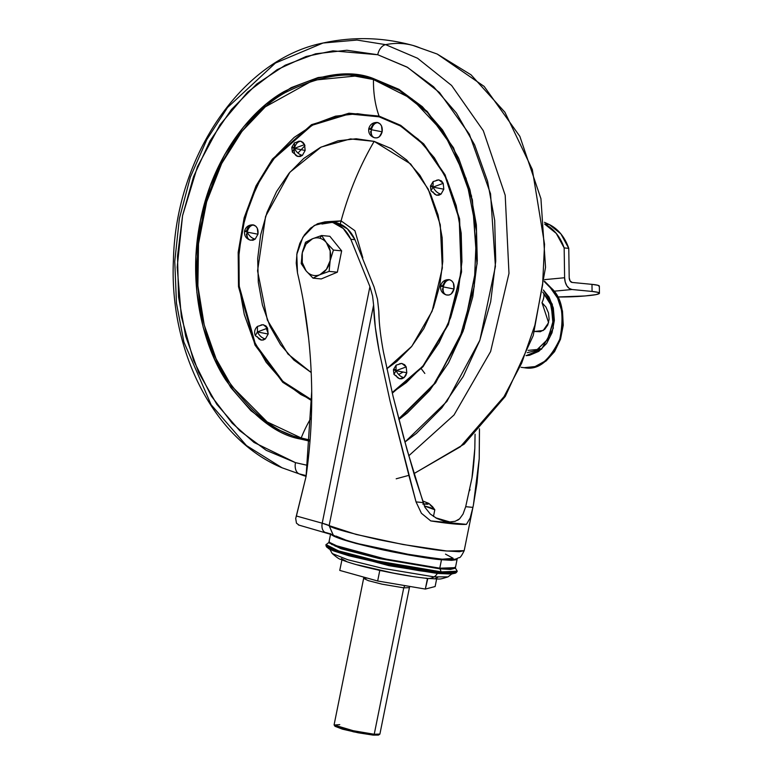<?xml version="1.0" encoding="UTF-8"?>
<svg xmlns="http://www.w3.org/2000/svg" width="774" height="774" viewBox="0 0 774 774"><rect width="100%" height="100%" fill="white"/><g stroke="black" fill="none" stroke-linecap="round" stroke-linejoin="round"><path stroke-width="1.16" d="M427.616 578.449A16.689 12.703 -84.5 0 0 434.079 576.872L382.511 568.309L347.884 559.776L332.23 553.526L347.884 559.776L382.511 568.309L434.079 576.872A10.362 7.885 -84.5 0 0 437.3 573.437L388.906 565.659L332.181 550.343L388.906 565.659L437.3 573.437L438.19 572.983L437.3 573.437A10.362 7.885 95.5 0 1 434.079 576.872L448.001 576.872L434.079 576.872A16.689 12.703 95.5 0 1 427.616 578.449A16.689 12.703 95.5 0 1 425.923 578.13M449.259 573.95L437.3 573.437L449.259 573.95M329.327 549.027L388.693 565.165L439.477 573.35A1.78 1.355 -84.5 0 0 440.067 573.108L382.066 563.453L343.443 553.884L326.618 547.005L343.443 553.884L382.066 563.453L440.067 573.108A3.802 2.893 -84.5 0 0 440.59 572.615L380.895 562.621L341.847 552.829L326.057 546.057L341.847 552.829L380.895 562.621L440.59 572.615A1.529 1.161 -84.5 0 0 440.948 571.918L379.008 561.45L339.728 551.407L325.883 544.915L338.586 551.04L377.828 561.198L440.948 571.918A1.267 0.968 -84.5 0 0 440.938 571.802L377.528 561.015L338.325 550.836L326.028 544.586L338.325 550.836L377.528 561.015L440.938 571.802A5.186 3.947 -84.5 0 0 439.816 568.832L378.854 558.47L340.928 548.669L328.669 542.564L341.615 548.766L379.55 558.518L439.826 568.726L379.55 558.518L341.615 548.766L328.669 542.564L341.595 548.863L379.531 558.605L439.806 568.813L455.518 568.184M452.626 573.834L439.477 573.35A1.78 1.355 95.5 0 0 440.067 573.108L455.702 573.041L440.067 573.108A3.802 2.893 95.5 0 0 440.59 572.615L456.583 572.383L440.59 572.615A1.529 1.161 95.5 0 0 440.948 571.918L451.977 572.537L457.211 571.202L440.948 571.918A1.267 0.968 95.5 0 0 440.938 571.802L452.055 572.421L457.192 571.038L452.055 572.421L440.938 571.802A5.186 3.947 95.5 0 0 439.816 568.832L450.458 569.422L455.528 568.145L439.816 568.832L378.854 558.47L340.928 548.669L328.65 542.651L341.595 548.863L379.531 558.605L439.806 568.813L455.528 568.145L450.458 569.422L439.816 568.832L378.273 558.228L340.386 548.369L328.766 542.371L340.386 548.369L378.273 558.228L439.826 568.716A0.909 0.697 -84.5 0 0 439.709 568.377L379.86 558.248L342.05 548.553L328.95 542.342L342.05 548.553L379.86 558.248L439.545 568.213L389.564 560.163L331.63 544.432L389.564 560.163L439.545 568.213L452.297 568.697L439.709 568.377L455.354 567.845L439.709 568.377A0.909 0.697 95.5 0 1 439.826 568.716L450.632 569.306L455.518 567.923L450.632 569.306L439.826 568.716L455.538 568.039M330.662 533.683L328.96 542.139L342.069 548.36L379.899 558.054L439.777 568.193L441.48 559.737C431.786 559.109 412.426 555.867 383.391 549.985C350.874 542.69 333.304 537.35 330.692 533.983A31.366 2.738 11.4 0 0 326.289 532.676A9.124 5.844 -74.4 0 1 325.573 532.541A9.124 5.844 -74.4 0 1 322.216 523.205L369.924 286.612L350.806 239.272L343.269 228.504L332.946 222.564L337.116 222.96L333.072 222.225M297.487 272.932L296.781 254.414L302.876 237.231L314.331 225.408L328.418 221.78L332.946 222.564L325.274 221.799L317.601 223.715L310.48 228.185L304.414 234.88L299.828 243.317L297.032 252.924L296.229 263.044L297.487 272.932C305.198 305.517 309.784 339.041 311.235 373.503C312.686 407.888 310.964 442.206 306.069 476.484L296.403 516.006A25292.095 2204.352 11.4 0 0 322.216 523.205L369.924 286.612L372.575 296.026L373.61 305.062L329.134 525.633C330.469 527.694 347.178 532.415 379.25 539.807C414.177 546.725 436.865 550.469 447.314 551.03L464.187 550.662L473.436 504.822L479.222 458.759L479.435 428.796M475.072 434.166L474.82 448.388L471.966 478.032L465.696 506.689L472.904 507.386L470.176 517.99L466.441 524.356A69.737 6.076 -168.6 0 1 430.731 520.912L421.424 513.288L416.035 501.9L409.252 476.794L390.038 400.98L379.173 351.27L375.332 327.363L373.61 305.062C373.852 317.804 375.7 333.207 379.173 351.27L390.038 400.98L416.035 501.9L423.243 502.597L407.066 449.849L393.047 396.24L383.478 352.141C380.508 336.177 378.95 322.458 378.796 311.003L377.509 299.277L374.074 286.98L354.966 239.679C350.854 230.875 344.904 225.311 337.116 222.96L332.946 222.564C340.763 224.924 346.713 230.497 350.806 239.272L354.966 239.679L350.806 239.272L369.924 286.612L372.575 296.026L373.61 305.062L329.134 525.633L322.216 523.205A9.124 5.844 105.6 0 0 325.573 532.541M479.464 429.676L479.222 458.759L476.987 483.228L473.436 504.822M311.709 391.441L306.069 476.484L295.697 518.512L296.461 523.166L295.697 518.512L296.403 516.006A25292.095 2204.352 -168.6 0 0 322.216 523.205A22.243 1.935 11.4 0 1 329.134 525.633L333.226 535.057C346.781 542.98 408.266 555.867 438.442 558.886C457.753 560.444 455.654 558.664 459.03 557.657C459.979 558.102 461.691 555.771 464.177 550.662L459.33 551.717L446.279 550.933L403.061 544.509L356.185 534.447L329.134 525.633L333.11 534.979M303.311 300.999L308.652 338.49M472.904 507.386L470.176 517.99L466.441 524.356L430.731 520.912L421.424 513.288L416.035 501.9L423.243 502.597L424.984 507.347L430.344 514.081L436.962 518.512L443.657 521.028L449.82 521.947L455.16 521.308L459.582 518.851L463.036 514.081L465.696 506.689L472.904 507.386M466.441 524.356L430.731 520.912L452.8 523.814L466.441 524.356M475.062 434.175L474.82 448.388C474.075 461.652 473.117 471.53 471.966 478.032L465.696 506.689L463.036 514.081L459.582 518.851L457.647 520.254M449.82 521.947L435.549 517.767M424.984 507.347L414.767 476.465L403.399 436.488L393.047 396.24L383.478 352.141M379.289 321.868L378.796 311.003M377.509 299.277L374.074 286.98L354.966 239.679L347.42 228.891L337.116 222.96L332.849 222.206M298.938 525.043L296.461 523.166L298.938 525.043M344.865 539.662L336.042 536.092M330.692 533.983L334.116 536.353L342.834 539.604L356.069 543.464L391.112 551.61L409.823 555.171L441.48 559.737L451.629 560.328L456.679 559.689L456.95 558.586L457.134 559.186L441.48 559.737L439.777 568.193L455.431 567.642L457.134 559.186M437.281 558.77L401.155 553.216L438.432 558.857C444.566 559.805 449.452 559.592 453.09 558.218L445.495 554.126M379.753 548.814L360.2 544.103L413.461 555.413L442.196 559.196L453.08 558.373M455.306 567.139L452.103 568.716L439.777 568.193L396.375 561.45L350.525 550.875L335.49 546.086L328.969 542.061M358.139 543.725L355.847 543.406L358.139 543.735M328.544 548.592L333.652 550.924L348.91 555.771L395.437 566.51L419.624 570.757L439.477 573.35L452.151 573.873L455.702 573.041L457.192 571.386M454.744 573.379L455.325 572.905M335.655 546.154L335.113 546.144M440.009 571.831L440.88 572.131M410.965 576.185L392.757 572.983L357.714 564.894M346.23 561.247L341.334 558.615M437.784 577.327L435.336 578.536M401.193 553.216L360.2 544.103M335.016 726.312L342.408 729.147L358.217 732.794L373.184 735.116L378.467 735.077L379.773 734.216L374.229 734.265L353.641 730.83L334.155 725.025L335.026 726.322L353.583 731.846L373.184 735.116L374.229 734.265L403.747 587.843L382.066 584.176L368.376 580.674L363.625 578.42L334.097 724.832L338.848 727.086L352.547 730.598L374.229 734.265L379.899 734.062L409.417 587.65L403.747 587.843L404.754 585.579L403.747 587.843L382.066 584.176L368.376 580.674L363.625 578.42L367.118 578.052M334.155 725.025L339.767 724.628M422.759 504.029L427.741 504.242L429.028 503.603L422.652 500.942L428.854 503.41L432.579 506.728L434.814 509.785L433.469 516.481L434.814 509.785L429.841 507.425L424.326 505.964L434.814 509.785L430.063 504.812M428.854 503.41L423.639 504.106M427.809 578.468L425.526 578.236L427.451 578.555L425.332 589.062L377.654 580.993L339.757 570.409L341.934 559.892L339.757 570.409L377.654 580.993L379.773 570.496L377.722 569.925L379.773 570.496L377.654 580.993L425.332 589.062L427.809 578.468M382.366 570.931L379.773 570.496L382.366 570.931M436.642 578.981L435.123 586.537L425.332 589.062L435.123 586.537L436.642 578.981M409.852 586.44L409.417 587.65L403.747 587.843L374.229 734.265L373.184 735.116L378.544 734.758M549.259 224.528L544.664 224.083A48.394 36.823 95.5 0 1 564.159 247.912L556.264 233.419L544.644 224.073L549.259 224.528A48.394 36.823 -84.5 0 1 568.764 248.357L564.159 247.912L564.614 277.74L544.577 279.637L564.614 277.74L564.159 247.912L568.764 248.357L569.2 277.74A4.45 2.854 84.6 0 0 572.141 282.442L591.975 284.358L592.081 291.44L571.967 289.505L592.081 291.44A31.144 2.941 -0.9 0 1 599.444 293.24A31.144 2.941 -0.9 0 1 588.424 295.639L585.028 295.958A31.144 2.941 -0.9 0 1 557.696 296.984L585.028 295.958L595.99 294.623L599.337 293.472L597.963 292.359L592.081 291.44L591.975 284.358L572.141 282.442L570.09 280.952L569.2 277.74L568.764 248.357L560.869 233.864L549.259 224.528L544.47 222.312M571.967 289.505L554 291.208L571.967 289.505A11.126 7.14 -95.4 0 1 564.614 277.74L565.223 282.026L566.839 285.77L569.2 288.392L571.967 289.505M599.444 293.22L599.337 286.138A31.144 2.941 179.1 0 0 591.975 284.358L597.857 285.267L599.231 286.39M536.189 350.496L547.247 339.979L552.946 323.3L551.311 305.614L543.009 292.446L550.285 302.566L553.42 319.962L547.944 339.089L536.189 350.496L527.258 352.683L536.189 350.496L540.097 348.561M528.139 350.38L538.124 349.413L528.149 350.37M524.849 367.766L535.763 366.634L546.018 361.052L554.561 351.599L560.511 339.235L563.249 325.254L562.495 311.09L558.325 298.213L551.165 287.938L544.432 281.078L550.459 287.87C561.498 297.651 564.614 314.747 559.796 339.167C549.434 360.781 537.543 370.291 524.133 367.689A133.467 101.558 95.5 0 1 521.086 367.302A133.467 101.558 -84.5 0 0 524.133 367.689L535.047 366.566L545.302 360.984L553.845 351.531L559.796 339.167L562.534 325.186L561.779 311.022L557.609 298.145L550.459 287.87L544.374 281.668L551.165 287.938C562.214 297.719 565.32 314.815 560.511 339.235C550.14 360.848 538.259 370.359 524.849 367.766L524.133 367.689M534.476 331.475L543.203 330.498L548.592 322.661L542.003 302.673C544.393 297.419 544.606 293.907 542.642 292.108C544.596 293.907 544.383 297.429 542.003 302.673L545.999 307.152L548.505 312.967L549.134 319.227L547.789 324.983L544.683 329.376L540.291 331.727L534.476 331.475M526.088 355.663L541.577 349.142L553.275 328.292L552.278 304.24L543.358 289.998L549.037 297.032L553.323 307.975L554.358 320.388L552.036 332.723L546.628 343.482L538.81 351.328L529.542 355.295L526.088 355.663M312.473 238.779A18.905 14.387 95.5 0 1 319.943 238.257L321.607 235.509L312.473 238.779L321.607 235.509L326.415 242.678L333.41 250.06L330.169 260.615L329.105 271.384L319.972 274.664L313.006 278.147L306.02 270.765L301.212 263.595L302.276 252.827L305.507 242.272L312.473 238.779L305.507 242.272L302.276 252.827A18.905 14.387 95.5 0 1 312.473 238.779L306.001 244.12L302.276 252.827L302.276 262.579L306.02 270.765L313.006 278.147L321.258 278.94L313.006 278.147L319.972 274.664A18.905 14.387 95.5 0 1 312.493 275.186A18.905 14.387 95.5 0 1 306.02 270.765A18.905 14.387 -84.5 0 0 312.493 275.186A18.905 14.387 -84.5 0 0 319.972 274.664L329.105 271.384L337.358 272.177L321.258 278.94L337.358 272.177L329.105 271.384L330.169 260.615L333.41 250.06L341.653 250.863L337.358 272.177L341.653 250.863L333.41 250.06L326.415 242.678L321.607 235.509L329.859 236.302L341.653 250.863L329.859 236.302L321.607 235.509L319.943 238.257A18.905 14.387 95.5 0 1 326.415 242.678A18.905 14.387 95.5 0 1 330.169 260.615A18.905 14.387 95.5 0 1 319.972 274.664L326.435 269.333L330.169 260.615L330.159 250.863L326.415 242.678A18.905 14.387 -84.5 0 0 319.943 238.257A18.905 14.387 -84.5 0 0 312.473 238.779M301.212 263.595L306.02 270.765A18.905 14.387 95.5 0 1 302.276 252.827L301.212 263.595M297.884 156.454C294.952 155.68 293.791 152.981 294.391 148.366L294.468 142.851L294.391 148.366C295.639 143.819 297.826 141.439 300.951 141.255L303.031 142.445L304.569 144.612L305.159 150.456L304.569 144.612L294.391 148.366L305.159 150.456L302.402 155.361L305.159 150.456L294.391 148.366C296.51 152.323 299.18 154.655 302.402 155.361L300.206 156.493L297.884 156.454L302.402 155.361C299.18 154.655 296.51 152.323 294.391 148.366L292.34 152.091L294.391 148.366C291.247 147.428 291.014 147.06 293.675 147.254C291.014 147.06 291.247 147.428 294.391 148.366C293.791 152.981 294.952 155.68 297.884 156.454L292.34 152.091L291.788 147.312L293.675 147.254M252.779 224.847L255.817 226.202L257.345 228.369L257.945 234.212L247.167 232.123C249.286 236.08 251.956 238.411 255.178 239.118L257.945 234.212C258.506 229.53 257.103 226.453 253.737 225.002C250.602 225.195 248.415 227.566 247.167 232.123L257.945 234.212L255.178 239.118C251.956 238.411 249.286 236.08 247.167 232.123C244.033 231.184 243.791 230.816 246.461 231L247.477 228.214L249.228 226.095M262.986 324.645L266.024 325.999L267.552 328.176L257.384 331.93L268.152 334.02L267.552 328.176L263.16 324.664L257.452 326.405L257.384 331.93L267.552 328.176L268.152 334.02L257.384 331.93L255.323 335.655L257.384 331.93C259.493 335.887 262.163 338.219 265.385 338.925C262.163 338.219 259.493 335.887 257.384 331.93L257.461 326.405C254.665 329.008 253.949 332.094 255.323 335.655L261.66 340.163L265.385 338.925L268.152 334.02L265.385 338.925L263.189 340.047L260.877 340.018L258.797 338.818L257.268 336.651M395.911 375.4L397.439 377.567L399.519 378.757L404.028 377.664L401.841 378.796L399.519 378.757L393.976 374.393L396.027 370.669C392.882 369.73 392.65 369.362 395.311 369.556C392.65 369.362 392.882 369.73 396.027 370.669C398.146 374.626 400.806 376.957 404.028 377.664L406.795 372.758L396.027 370.669L406.795 372.758L406.205 366.915L396.027 370.669L396.104 365.144L396.027 370.669L393.976 374.393L393.424 369.614L395.311 369.556M448.852 279.637L449.81 279.801C446.675 279.985 444.489 282.365 443.25 286.912L454.019 289.002C454.58 284.319 453.177 281.252 449.81 279.801L451.89 280.991L453.419 283.158L454.019 289.002L443.25 286.912C440.106 285.974 439.864 285.606 442.534 285.799L445.302 280.894L447.498 279.762M438.645 179.829L441.683 181.184L443.212 183.361L433.043 187.115L443.812 189.204L443.212 183.361L438.819 179.849L433.111 181.59L433.043 187.115L443.212 183.361L443.812 189.204L433.043 187.115C429.899 186.176 429.657 185.799 432.327 185.992C429.657 185.799 429.899 186.176 433.043 187.115L430.983 190.839L433.043 187.115C435.152 191.072 437.823 193.403 441.045 194.11C437.823 193.403 435.152 191.072 433.043 187.115L433.121 181.59L430.431 186.06L432.327 185.992M374.877 137.811C371.946 137.037 370.775 134.337 371.385 129.722C368.24 128.784 367.998 128.416 370.669 128.6C367.998 128.416 368.24 128.784 371.385 129.722L382.153 131.812L371.385 129.722C370.775 134.337 371.946 137.037 374.877 137.811L374.316 137.704C370.107 136.118 368.269 133.109 368.782 128.668C369.982 124.479 372.768 122.408 377.161 122.456L380.024 123.801L381.553 125.968L382.153 131.812L379.386 136.717L377.19 137.849L374.877 137.811C378.438 138.294 380.866 136.301 382.153 131.812C382.714 127.13 381.311 124.063 377.944 122.602C374.81 122.795 372.623 125.165 371.385 129.722C372.623 125.165 374.81 122.795 377.944 122.602L376.986 122.447M299.993 141.091L294.468 142.842L291.788 147.312M250.108 240.114L250.108 240.104C245.9 238.518 244.052 235.509 244.565 231.068C245.774 226.879 248.56 224.808 252.943 224.857L253.737 225.002C250.602 225.195 248.415 227.566 247.167 232.123C246.567 236.738 247.728 239.437 250.67 240.211C247.728 239.437 246.567 236.738 247.167 232.123C244.033 231.184 243.791 230.816 246.461 231M250.67 240.211L255.178 239.118L252.982 240.25L250.108 240.104M424.829 373.445L421.288 368.743M404.028 377.664C400.806 376.957 398.146 374.626 396.027 370.669L406.205 366.915L406.795 372.758L405.779 375.545L404.028 377.664M446.182 294.904L446.743 295C450.304 295.484 452.732 293.491 454.019 289.002L451.252 293.907L449.055 295.039L446.182 294.904C441.973 293.317 440.135 290.298 440.648 285.858C441.848 281.668 444.644 279.598 449.026 279.646L449.81 279.801C446.675 279.985 444.489 282.365 443.25 286.912C442.641 291.527 443.812 294.226 446.743 295C443.812 294.226 442.641 291.527 443.25 286.912C440.106 285.974 439.864 285.606 442.534 285.799M432.927 191.836L434.456 194.003L436.536 195.203L441.045 194.11L438.848 195.232L436.536 195.203L430.983 190.839L430.431 186.06M441.045 194.11L443.812 189.204L441.045 194.11M362.832 257.839L354.908 230.72L341.092 220.89A128.745 82.779 105.6 0 0 340.25 224.083A128.745 82.779 -74.4 0 1 341.092 220.89L354.908 230.72L362.832 257.839M386.768 368.772L411.826 346.278L432.105 311.245L442.331 267.998L440.28 224.76L428.186 189.02L410.655 163.972L374.161 141.371A218.558 140.539 105.6 0 0 341.092 220.89A218.558 140.539 -74.4 0 1 374.161 141.371L391.18 148.54L406.631 159.986L419.905 175.282L430.508 193.829L438.036 214.92L442.177 237.744L442.786 261.418L439.845 285.045L433.459 307.704L423.871 328.534L411.449 346.733L396.685 361.593L386.768 368.772M398.755 418.918L435.327 382.724L463.81 328.727L476.978 264.05L472.372 200.65L453.661 148.772L427.471 112.501L399.597 90.606L373.474 79.548A92.387 59.404 105.6 0 0 379.076 116.09L348.968 113.207L311.525 124.672L272.429 159.057L256.02 185.876L244.158 217.746L238.179 252.334L238.508 286.719L254.985 345.059L282.762 382.317L311.719 400.709L282.762 382.317L254.985 345.059L238.508 286.719L238.179 252.334L244.158 217.746L256.02 185.876L272.429 159.057L311.525 124.672L348.968 113.207L379.076 116.09L379.105 116.826L349.209 113.952L312.038 125.291L273.174 159.347L256.842 185.915L244.99 217.533L238.963 251.86L239.195 286.041L255.401 344.169L282.926 381.408L311.728 399.868L300.825 394.537L282.181 380.721L266.15 362.261L253.35 339.883L244.274 314.428L239.272 286.873L238.537 258.293L242.088 229.781L249.799 202.43L261.37 177.294L276.357 155.332L294.178 137.395L314.157 124.169L335.529 116.158L357.453 113.681L379.105 116.826L379.076 116.09L400.69 125.34L423.717 143.906L445.079 174.808L459.582 218.868L461.546 271.935L448.378 324.558L423.088 366.644L392.312 393.182L423.088 366.644L448.378 324.558L461.546 271.935L459.582 218.868L445.079 174.808L423.717 143.906L400.69 125.34L379.076 116.09A92.387 59.404 -74.4 0 1 373.465 80.196M311.351 417.486A92.387 59.404 105.6 0 0 301.202 437.978L310.064 440.058L301.202 437.978A1.113 0.716 105.6 0 0 300.264 438.993L309.977 441.228L300.264 438.993L274.393 428.099L250.921 410.704L230.729 387.464L214.611 359.271L203.185 327.218L196.886 292.533L195.957 256.542L200.437 220.638L210.141 186.195L224.712 154.529L243.587 126.878L266.033 104.287L291.188 87.636L318.095 77.555L345.707 74.43L372.971 78.387A1.113 0.716 105.6 0 0 373.474 79.548A1.113 0.716 -74.4 0 1 372.971 78.387L398.842 89.281L422.323 106.677L442.505 129.916L458.624 158.109L470.05 190.162L476.358 224.847L477.287 260.838L472.808 296.752L463.094 331.195L448.533 362.851L429.657 390.502L407.211 413.093L398.891 419.479L435.588 382.888L464.071 328.495L477.142 263.479L472.392 199.847L453.535 147.815L427.209 111.456L399.21 89.494L372.971 78.387C349.79 69.37 320.126 73.782 283.99 91.613C249.17 111.108 212.231 159.28 200.437 220.638C187.55 281.688 202.159 344.256 225.824 380.102C251.298 415.154 276.105 434.785 300.264 438.993A1.113 0.716 -74.4 0 1 301.202 437.978L267.165 421.917L231.668 386.158L216.101 358.817L204.23 325.012L197.873 285.906L198.502 243.8L206.639 201.888L221.674 163.537L241.943 131.387L265.308 106.851L313.335 80.215L354.966 76.084L373.474 79.548C350.428 70.579 320.949 74.962 285.026 92.696C250.408 112.066 213.701 159.947 201.975 220.938C189.166 281.62 203.688 343.811 227.208 379.434C252.527 414.284 277.189 433.788 301.202 437.978A92.387 59.404 -74.4 0 1 311.351 417.486M306.088 476.329A133.467 85.817 -74.4 0 1 299.093 473.843A11.126 7.15 -74.4 0 1 295.494 462.649L307.539 465.368L295.494 462.649L254.007 442.438L232.152 423.155L211.292 396.027L193.51 360.365L181.339 316.682L177.188 267.175L182.567 215.646L197.428 166.758L220.048 124.73L247.593 92.154L277.092 69.699L306.078 56.492L332.965 50.842L377.741 54.731L407.617 67.406L439.487 92.541L469.363 134.212L490.552 193.79L495.418 266.44L479.861 340.231L446.888 401.435L404.918 442.07L416.47 433.353L441.867 407.792L463.21 376.512L479.687 340.705L490.677 301.744L495.737 261.119L494.683 220.416L487.562 181.174L474.636 144.912L456.399 113.023L433.566 86.736L407.008 67.057L377.741 54.731A11.126 7.15 -74.4 0 1 385.636 44.65A11.126 7.15 105.6 0 0 377.741 54.731L346.897 50.252L315.657 53.783L285.229 65.19L256.765 84.037L231.378 109.589L210.035 140.868L193.548 176.685L182.567 215.646L177.507 256.262L178.552 296.974L185.683 336.206L198.608 372.468L216.836 404.357L239.669 430.644L266.237 450.333L295.494 462.649A11.126 7.15 105.6 0 0 299.093 473.843L306.194 475.613L299.093 473.843A133.467 85.817 105.6 0 0 305.498 476.155M408.74 455.809L454.019 415.009L490.6 351.58L508.982 273.386L505.199 195.261L483.305 130.7L451.61 85.479L417.563 58.263L385.636 44.65L417.563 58.263L451.61 85.479L483.305 130.7L505.199 195.261L508.982 273.386L490.6 351.58L454.019 415.009L408.74 455.809M396.191 478.796L408.866 475.352M413.906 473.62L460.307 446.811L504.029 396.627L521.705 363.054L534.873 325.206L542.613 284.89L544.538 244.187L532.319 169.506L504.909 112.23L471.047 74.826L437.184 54.035L471.047 74.826L504.909 112.23L532.309 169.506L544.538 244.187L542.613 284.89L534.873 325.206L521.705 363.045L504.029 396.627L460.307 446.811L413.916 473.62M413.926 473.659L464.226 444.102L505.277 396.423L533.257 335.51L545.535 267.369L540.939 198.725L519.857 136.359L484.176 86.427L437.184 54.035L413.045 45.473A133.467 85.817 105.6 0 0 385.636 44.65A133.467 85.817 -74.4 0 1 413.026 45.463A133.467 85.817 -74.4 0 1 420.118 47.978M469.837 189.349L469.131 187.579L469.837 189.349M266.217 328.176L268.22 333.642L266.217 328.176M441.103 180.71L442.738 183.332M402.848 372.188L398.639 374.481M392.166 392.602L406.292 382.617L424.123 364.68L439.1 342.718L450.671 317.582L458.382 290.221L461.943 261.709L461.198 233.129L456.196 205.584L447.12 180.129L434.33 157.741L418.299 139.291L399.655 125.475L379.105 116.826L400.622 126.036L423.552 144.525L444.808 175.301L459.224 219.177L461.149 272.013L448.02 324.374L422.817 366.237L392.166 392.592M247.051 236.854L246.306 234.038M443.134 291.643L442.38 288.828M370.669 128.6L373.436 123.695L375.632 122.573M371.268 134.453L370.514 131.638M311.196 372.526L293.849 360.026L280.565 344.73L269.962 326.183L262.444 305.091L258.303 282.268L257.684 258.593L260.635 234.967L267.02 212.308L276.608 191.478L289.021 173.279L303.795 158.418L320.349 147.457L338.044 140.82L356.214 138.769L374.161 141.371L350.467 138.914L321.104 147.07L289.882 172.244L265.579 216.41L257.558 270.852L267.349 320.049L287.957 354.018L311.196 372.526M435.094 181.087L437.291 179.955M398.078 364.641L400.274 363.519M401.629 363.393L404.667 364.748L406.205 366.915L401.803 363.403L396.104 365.144L393.424 369.614M259.435 325.902L261.631 324.77M296.442 142.339L298.638 141.216M470.969 194.545L471.618 196.412M304.966 145.667L297.932 153.078M306.165 476.349L282.036 467.777L299.093 473.843L282.036 467.777L246.422 445.543L211.118 404.734L183.864 341.973L176.462 303.205L174.76 261.322L179.404 218.481L190.346 177.12L206.822 139.543L227.537 107.499L275.418 63.042L323.019 43.025L357.007 40.054L385.636 44.65L357.007 40.054L323.019 43.025C353.234 36.446 383.246 37.268 413.045 45.473M326.425 221.741L341.092 220.89L321.916 224.044M300.951 141.255C297.826 141.439 295.639 143.819 294.391 148.366L304.569 144.612L300.951 141.255M451.832 573.892L448.001 576.872C437.813 579.978 442.099 579.01 427.606 578.449C410.075 576.553 390.115 572.934 367.708 567.594C355.953 564.759 346.984 562.03 340.821 559.418C339.563 559.37 336.7 557.406 332.23 553.526L329.859 549.298M329.56 549.153L326.618 547.005L325.883 544.915M325.941 544.732L329.521 542.013M328.669 542.564L329.405 541.839M329.085 221.838L333.255 222.244M469.953 489.429L469.721 490.61M333.284 535.086L298.406 524.956M455.528 568.145L455.141 567.197M457.211 571.202L454.967 567.303M363.625 578.42L363.693 577.094M398.726 418.811L433.44 384.92L459.408 339.486L474.22 286.67L476.523 231.31L466.103 178.455L443.928 132.954L412.049 98.946L373.397 79.529L354.966 76.084M323.019 43.025C241.749 59.182 175.959 156.261 173.444 259.483C168.935 351.202 214.001 439.497 282.036 467.777"/></g></svg>
